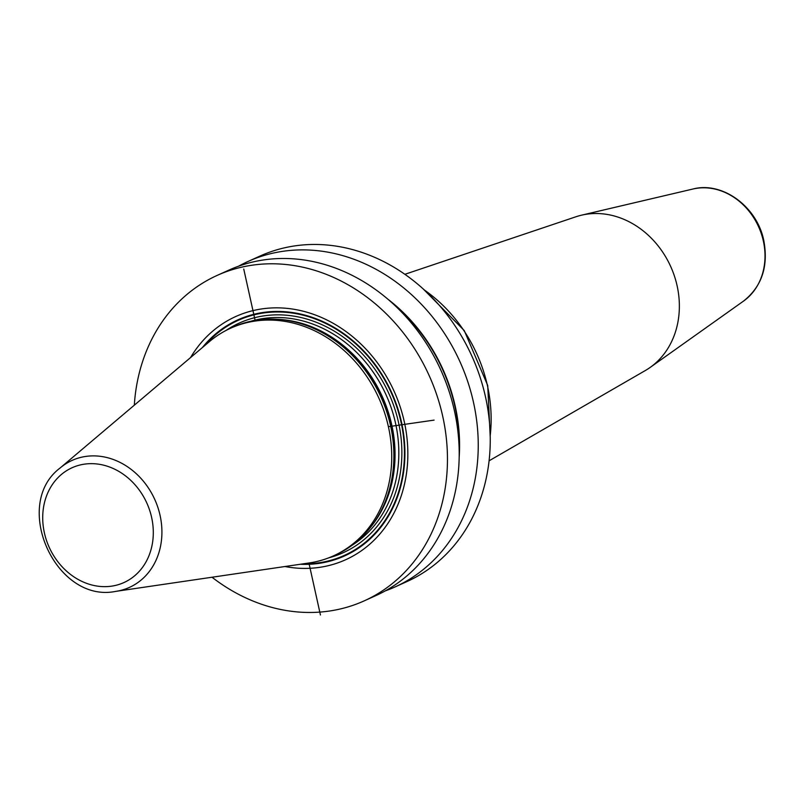 <?xml version="1.0" encoding="UTF-8"?>
<svg xmlns="http://www.w3.org/2000/svg" width="804" height="804" viewBox="0 0 804 804"><rect width="100%" height="100%" fill="white"/><g stroke="black" fill="none" stroke-linecap="round" stroke-linejoin="round"><path stroke-width="1.21" d="M238.647 266.164A178.568 151.926 65.7 0 1 247.994 261.481L260.004 256.054A178.568 151.926 65.7 0 1 295.148 245.843A178.568 151.926 -114.3 0 1 479.787 376.272A178.568 151.926 -114.3 0 1 406.995 581.543L394.975 586.97A178.568 151.926 65.7 0 1 385.287 590.89M134.318 405.186A178.568 151.926 65.7 0 1 217.211 275.38A178.568 151.926 65.7 0 1 252.355 265.169A178.568 151.926 -114.3 0 1 436.994 395.598A178.568 151.926 -114.3 0 1 364.202 600.869A178.568 151.926 -114.3 0 1 329.047 611.09A178.568 151.926 65.7 0 1 212.015 577.232M217.211 275.38L228.959 270.084A178.568 151.926 65.7 0 1 264.104 259.863A178.568 151.926 65.7 0 1 448.743 390.302A178.568 151.926 65.7 0 1 375.94 595.563L364.202 600.869M247.994 261.481A178.568 151.926 65.7 0 1 283.139 251.27A178.568 151.926 65.7 0 1 467.777 381.699A178.568 151.926 65.7 0 1 394.975 586.97M284.907 566.519A133.444 113.535 -114.3 0 0 319.359 567.383A133.444 113.535 -114.3 0 0 404.291 421.758A133.444 113.535 -114.3 0 0 262.054 308.877A133.444 113.535 -114.3 0 0 190.548 357.579M230.688 328.183L232.838 327.208A124.901 106.269 65.7 0 1 257.421 320.062A124.901 106.269 -114.3 0 1 279.943 319.51A124.901 106.269 -114.3 0 1 381.096 397.307A124.901 106.269 -114.3 0 1 372.584 524.63A124.901 106.269 -114.3 0 1 335.65 554.871L333.499 555.845A124.901 106.269 -114.3 0 0 384.412 412.271A124.901 106.269 -114.3 0 0 255.27 321.037A124.901 106.269 -114.3 0 0 230.688 328.183A124.901 106.269 -114.3 0 0 209.261 341.74L60.149 467.968C11.176 504.701 55.737 603.663 115.726 591.382A69.667 59.275 -114.3 0 0 115.866 591.362A69.667 59.275 -114.3 0 0 160.046 515.274A69.667 59.275 -114.3 0 0 85.807 456.421A69.667 59.275 -114.3 0 0 60.149 467.968M320.434 614.98L308.917 562.991A124.901 106.269 -114.3 0 0 309.168 562.961A124.901 106.269 -114.3 0 0 333.499 555.845M459.184 457.054A162.398 138.167 -114.3 0 0 387.91 299.219M489.093 460.803L645.341 370.523A84.651 72.018 -114.3 0 0 650.215 367.388A84.651 72.018 -114.3 0 0 677.109 285.782A84.651 72.018 65.7 0 0 581.483 215.191A84.651 72.018 65.7 0 0 575.905 216.778L404.864 274.305M388.412 426.693L434.1 420.11M243.753 269.059L255.27 321.037M424.492 290.103A139.092 118.339 65.7 0 1 487.435 385.689A139.092 118.339 65.7 0 1 490.209 435.637M300.274 564.267A129.534 110.208 65.7 0 0 319.027 563.373A129.534 110.208 -114.3 0 0 401.467 422.01A129.534 110.208 -114.3 0 0 263.39 312.434A129.534 110.208 65.7 0 0 202.407 347.539M204.96 345.388A128.952 109.716 65.7 0 1 263.551 312.977A128.952 109.716 -114.3 0 1 401.005 422.07A128.952 109.716 -114.3 0 1 318.937 562.79A128.952 109.716 65.7 0 1 303.58 563.775M328.746 557.835A126.027 107.223 -114.3 0 0 397.045 416.422A126.027 107.223 -114.3 0 0 264.184 315.821A126.027 107.223 65.7 0 0 226.055 330.434M351.991 545.333A123.776 105.314 -114.3 0 0 389.106 402.07A123.776 105.314 -114.3 0 0 263.591 318.484A123.776 105.314 65.7 0 0 250.808 321.268M371.177 526.499A123.776 105.314 -114.3 0 0 382.372 396.734A123.776 105.314 -114.3 0 0 277.611 319.319M372.584 524.63L373.709 523.082A123.856 105.374 -114.3 0 0 382.151 396.824A123.856 105.374 -114.3 0 0 281.852 319.68L279.943 319.51M84.48 464.139A62.993 53.597 -114.3 0 0 44.391 532.881A62.993 53.597 -114.3 0 0 111.535 586.166A62.993 53.597 -114.3 0 0 151.624 517.424A62.993 53.597 -114.3 0 0 84.48 464.139M459.164 449.727A161.996 137.826 -114.3 0 0 393.387 304.083M581.483 215.191L692.937 189.02A62.33 53.034 65.7 0 1 763.348 240.999A62.33 53.034 -114.3 0 1 743.539 301.088L650.215 367.388M115.726 591.382L309.168 562.961M423.205 288.937L464.24 330.555L487.716 385.478L490.239 437.376M692.937 189.02C722.565 181.151 757.177 206.829 763.8 240.587C768.564 266.385 761.81 286.556 743.539 301.088"/></g></svg>
